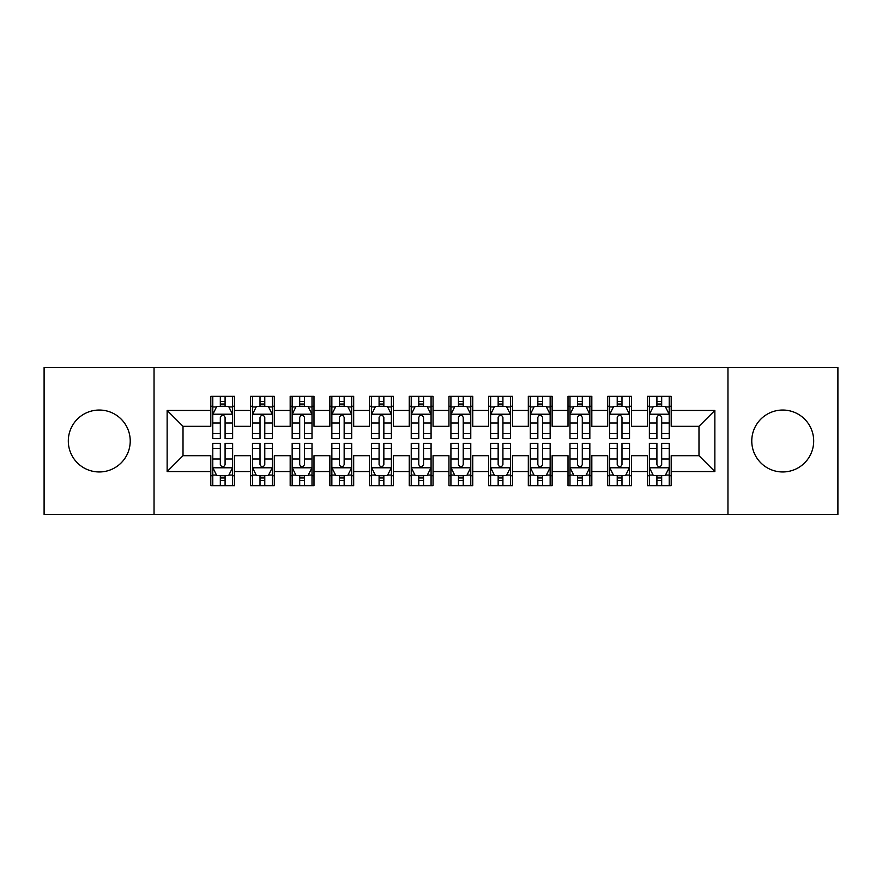 <?xml version="1.0" encoding="UTF-8"?>
<svg xmlns="http://www.w3.org/2000/svg" width="882" height="882" viewBox="0 0 882 882"><rect width="100%" height="100%" fill="white"/><g stroke="black" fill="none" stroke-linecap="round" stroke-linejoin="round"><path stroke-width="1.32" d="M782.731 410.042A30.958 30.958 0 0 0 751.773 441A30.958 30.958 0 0 0 782.731 471.958A30.958 30.958 0 0 0 813.689 441A30.958 30.958 0 0 0 782.731 410.042M99.269 410.042A30.958 30.958 0 0 0 68.311 441A30.958 30.958 0 0 0 99.269 471.958A30.958 30.958 0 0 0 130.227 441A30.958 30.958 0 0 0 99.269 410.042M727.959 514.427L837.9 514.427L837.9 367.573L727.959 367.573L727.959 514.427L154.041 514.427L154.041 367.573L44.1 367.573L44.1 514.427L154.041 514.427M727.959 367.573L154.041 367.573M167.139 471.561L167.139 410.439L210.798 410.439L210.798 426.315L183.015 426.315L183.015 455.685L167.139 471.561L210.798 471.561L210.798 485.651L234.612 485.651L234.612 471.561L250.488 471.561L250.488 485.651L274.302 485.651L274.302 471.561L290.178 471.561L290.178 485.651L313.992 485.651L313.992 471.561L329.868 471.561L329.868 485.651L353.682 485.651L353.682 471.561L369.558 471.561L369.558 485.651L393.372 485.651L393.372 471.561L409.248 471.561L409.248 485.651L433.062 485.651L433.062 471.561L448.938 471.561L448.938 485.651L472.752 485.651L472.752 471.561L488.628 471.561L488.628 485.651L512.442 485.651L512.442 471.561L528.318 471.561L528.318 485.651L552.132 485.651L552.132 471.561L568.008 471.561L568.008 485.651L591.822 485.651L591.822 471.561L607.698 471.561L607.698 485.651L631.512 485.651L631.512 471.561L647.388 471.561L647.388 485.651L671.202 485.651L671.202 455.685L698.985 455.685L698.985 426.315L671.202 426.315L671.202 410.439L714.861 410.439L714.861 471.561L671.202 471.561M671.202 410.439L671.202 396.349L647.388 396.349L647.388 410.439L631.512 410.439L631.512 396.349L607.698 396.349L607.698 410.439L591.822 410.439L591.822 396.349L568.008 396.349L568.008 410.439L552.132 410.439L552.132 396.349L528.318 396.349L528.318 410.439L512.442 410.439L512.442 396.349L488.628 396.349L488.628 410.439L472.752 410.439L472.752 396.349L448.938 396.349L448.938 410.439L433.062 410.439L433.062 396.349L409.248 396.349L409.248 410.439L393.372 410.439L393.372 396.349L369.558 396.349L369.558 410.439L353.682 410.439L353.682 396.349L329.868 396.349L329.868 410.439L313.992 410.439L313.992 396.349L290.178 396.349L290.178 410.439L274.302 410.439L274.302 396.349L250.488 396.349L250.488 410.439L234.612 410.439L234.612 396.349L210.798 396.349L210.798 410.439M631.512 471.561L631.512 455.685L647.388 455.685L647.388 471.561M714.861 410.439L698.985 426.315M591.822 471.561L591.822 455.685L607.698 455.685L607.698 471.561M647.388 410.439L647.388 426.315L631.512 426.315L631.512 410.439M552.132 471.561L552.132 455.685L568.008 455.685L568.008 471.561M607.698 410.439L607.698 426.315L591.822 426.315L591.822 410.439M512.442 471.561L512.442 455.685L528.318 455.685L528.318 471.561M568.008 410.439L568.008 426.315L552.132 426.315L552.132 410.439M472.752 471.561L472.752 455.685L488.628 455.685L488.628 471.561M528.318 410.439L528.318 426.315L512.442 426.315L512.442 410.439M433.062 471.561L433.062 455.685L448.938 455.685L448.938 471.561M488.628 410.439L488.628 426.315L472.752 426.315L472.752 410.439M393.372 471.561L393.372 455.685L409.248 455.685L409.248 471.561M448.938 410.439L448.938 426.315L433.062 426.315L433.062 410.439M353.682 471.561L353.682 455.685L369.558 455.685L369.558 471.561M409.248 410.439L409.248 426.315L393.372 426.315L393.372 410.439M313.992 471.561L313.992 455.685L329.868 455.685L329.868 471.561M369.558 410.439L369.558 426.315L353.682 426.315L353.682 410.439M274.302 471.561L274.302 455.685L290.178 455.685L290.178 471.561M329.868 410.439L329.868 426.315L313.992 426.315L313.992 410.439M234.612 471.561L234.612 455.685L250.488 455.685L250.488 471.561M290.178 410.439L290.178 426.315L274.302 426.315L274.302 410.439M183.015 455.685L210.798 455.685L210.798 471.561M250.488 410.439L250.488 426.315L234.612 426.315L234.612 410.439M647.388 406.271L649.373 406.271M669.217 406.271L671.202 406.271M607.698 406.271L609.683 406.271M629.528 406.271L631.512 406.271M568.008 406.271L569.993 406.271M589.837 406.271L591.822 406.271M528.318 406.271L530.303 406.271M550.148 406.271L552.132 406.271M488.628 406.271L490.613 406.271M510.458 406.271L512.442 406.271M448.938 406.271L450.923 406.271M470.768 406.271L472.752 406.271M409.248 406.271L411.233 406.271M431.077 406.271L433.062 406.271M369.558 406.271L371.543 406.271M391.387 406.271L393.372 406.271M329.868 406.271L331.853 406.271M351.697 406.271L353.682 406.271M290.178 406.271L292.163 406.271M312.007 406.271L313.992 406.271M250.488 406.271L252.472 406.271M272.317 406.271L274.302 406.271M210.798 406.271L212.782 406.271M232.627 406.271L234.612 406.271M210.798 475.729L212.782 475.729M232.627 475.729L234.612 475.729M250.488 475.729L252.472 475.729M272.317 475.729L274.302 475.729M290.178 475.729L292.163 475.729M312.007 475.729L313.992 475.729M329.868 475.729L331.853 475.729M351.697 475.729L353.682 475.729M369.558 475.729L371.543 475.729M391.387 475.729L393.372 475.729M409.248 475.729L411.233 475.729M431.077 475.729L433.062 475.729M448.938 475.729L450.923 475.729M470.768 475.729L472.752 475.729M488.628 475.729L490.613 475.729M510.458 475.729L512.442 475.729M528.318 475.729L530.303 475.729M550.148 475.729L552.132 475.729M568.008 475.729L569.993 475.729M589.837 475.729L591.822 475.729M607.698 475.729L609.683 475.729M629.528 475.729L631.512 475.729M647.388 475.729L649.373 475.729M669.217 475.729L671.202 475.729M167.139 410.439L183.015 426.315M698.985 455.685L714.861 471.561M225.086 401.508L220.324 401.508M232.627 433.646L225.086 433.646L225.086 438.619L232.627 438.619L232.627 414.408L228.659 406.47L216.751 406.47L212.782 414.408L212.782 438.619L220.324 438.619L220.324 433.646L212.782 433.646M212.782 414.408L212.782 396.349M232.627 414.408L232.627 396.349M220.324 406.47L220.324 396.349M225.086 396.349L225.086 406.47M225.086 433.646L225.086 417.384C223.499 414.331 221.911 414.331 220.324 417.384L220.324 433.646M225.086 406.271L220.324 406.271M220.324 480.492L225.086 480.492M212.782 448.354L220.324 448.354L220.324 443.381L212.782 443.381L212.782 467.592L216.751 475.53L228.659 475.53L232.627 467.592L232.627 443.381L225.086 443.381L225.086 448.354L232.627 448.354M232.627 467.592L232.627 485.651M212.782 467.592L212.782 485.651M225.086 475.53L225.086 485.651M220.324 485.651L220.324 475.53M220.324 448.354L220.324 464.616C221.911 467.669 223.499 467.669 225.086 464.616L225.086 448.354M220.324 475.729L225.086 475.729M264.776 401.508L260.014 401.508M272.317 433.646L264.776 433.646L264.776 438.619L272.317 438.619L272.317 414.408L268.349 406.47L256.442 406.47L252.472 414.408L252.472 438.619L260.014 438.619L260.014 433.646L252.472 433.646M252.472 414.408L252.472 396.349M272.317 414.408L272.317 396.349M260.014 406.47L260.014 396.349M264.776 396.349L264.776 406.47M264.776 433.646L264.776 417.384C263.189 414.331 261.601 414.331 260.014 417.384L260.014 433.646M264.776 406.271L260.014 406.271M304.466 401.508L299.704 401.508M312.007 433.646L304.466 433.646L304.466 438.619L312.007 438.619L312.007 414.408L308.038 406.47L296.132 406.47L292.163 414.408L292.163 438.619L299.704 438.619L299.704 433.646L292.163 433.646M292.163 414.408L292.163 396.349M312.007 414.408L312.007 396.349M299.704 406.47L299.704 396.349M304.466 396.349L304.466 406.47M304.466 433.646L304.466 417.384C302.879 414.331 301.291 414.331 299.704 417.384L299.704 433.646M304.466 406.271L299.704 406.271M260.014 480.492L264.776 480.492M252.472 448.354L260.014 448.354L260.014 443.381L252.472 443.381L252.472 467.592L256.442 475.53L268.349 475.53L272.317 467.592L272.317 443.381L264.776 443.381L264.776 448.354L272.317 448.354M272.317 467.592L272.317 485.651M252.472 467.592L252.472 485.651M264.776 475.53L264.776 485.651M260.014 485.651L260.014 475.53M260.014 448.354L260.014 464.616C261.601 467.669 263.189 467.669 264.776 464.616L264.776 448.354M260.014 475.729L264.776 475.729M299.704 480.492L304.466 480.492M292.163 448.354L299.704 448.354L299.704 443.381L292.163 443.381L292.163 467.592L296.132 475.53L308.038 475.53L312.007 467.592L312.007 443.381L304.466 443.381L304.466 448.354L312.007 448.354M312.007 467.592L312.007 485.651M292.163 467.592L292.163 485.651M304.466 475.53L304.466 485.651M299.704 485.651L299.704 475.53M299.704 448.354L299.704 464.616C301.291 467.669 302.879 467.669 304.466 464.616L304.466 448.354M299.704 475.729L304.466 475.729M344.156 401.508L339.394 401.508M351.697 433.646L344.156 433.646L344.156 438.619L351.697 438.619L351.697 414.408L347.728 406.47L335.822 406.47L331.853 414.408L331.853 438.619L339.394 438.619L339.394 433.646L331.853 433.646M331.853 414.408L331.853 396.349M351.697 414.408L351.697 396.349M339.394 406.47L339.394 396.349M344.156 396.349L344.156 406.47M344.156 433.646L344.156 417.384C342.569 414.331 340.981 414.331 339.394 417.384L339.394 433.646M344.156 406.271L339.394 406.271M383.846 401.508L379.084 401.508M391.387 433.646L383.846 433.646L383.846 438.619L391.387 438.619L391.387 414.408L387.418 406.47L375.512 406.47L371.543 414.408L371.543 438.619L379.084 438.619L379.084 433.646L371.543 433.646M371.543 414.408L371.543 396.349M391.387 414.408L391.387 396.349M379.084 406.47L379.084 396.349M383.846 396.349L383.846 406.47M383.846 433.646L383.846 417.384C382.259 414.331 380.671 414.331 379.084 417.384L379.084 433.646M383.846 406.271L379.084 406.271M339.394 480.492L344.156 480.492M331.853 448.354L339.394 448.354L339.394 443.381L331.853 443.381L331.853 467.592L335.822 475.53L347.728 475.53L351.697 467.592L351.697 443.381L344.156 443.381L344.156 448.354L351.697 448.354M351.697 467.592L351.697 485.651M331.853 467.592L331.853 485.651M344.156 475.53L344.156 485.651M339.394 485.651L339.394 475.53M339.394 448.354L339.394 464.616C340.981 467.669 342.569 467.669 344.156 464.616L344.156 448.354M339.394 475.729L344.156 475.729M379.084 480.492L383.846 480.492M371.543 448.354L379.084 448.354L379.084 443.381L371.543 443.381L371.543 467.592L375.512 475.53L387.418 475.53L391.387 467.592L391.387 443.381L383.846 443.381L383.846 448.354L391.387 448.354M391.387 467.592L391.387 485.651M371.543 467.592L371.543 485.651M383.846 475.53L383.846 485.651M379.084 485.651L379.084 475.53M379.084 448.354L379.084 464.616C380.671 467.669 382.259 467.669 383.846 464.616L383.846 448.354M379.084 475.729L383.846 475.729M423.536 401.508L418.774 401.508M431.077 433.646L423.536 433.646L423.536 438.619L431.077 438.619L431.077 414.408L427.108 406.47L415.202 406.47L411.233 414.408L411.233 438.619L418.774 438.619L418.774 433.646L411.233 433.646M411.233 414.408L411.233 396.349M431.077 414.408L431.077 396.349M418.774 406.47L418.774 396.349M423.536 396.349L423.536 406.47M423.536 433.646L423.536 417.384C421.949 414.331 420.361 414.331 418.774 417.384L418.774 433.646M423.536 406.271L418.774 406.271M418.774 480.492L423.536 480.492M411.233 448.354L418.774 448.354L418.774 443.381L411.233 443.381L411.233 467.592L415.202 475.53L427.108 475.53L431.077 467.592L431.077 443.381L423.536 443.381L423.536 448.354L431.077 448.354M431.077 467.592L431.077 485.651M411.233 467.592L411.233 485.651M423.536 475.53L423.536 485.651M418.774 485.651L418.774 475.53M418.774 448.354L418.774 464.616C420.361 467.669 421.949 467.669 423.536 464.616L423.536 448.354M418.774 475.729L423.536 475.729M463.226 401.508L458.464 401.508M470.768 433.646L463.226 433.646L463.226 438.619L470.768 438.619L470.768 414.408L466.798 406.47L454.892 406.47L450.923 414.408L450.923 438.619L458.464 438.619L458.464 433.646L450.923 433.646M450.923 414.408L450.923 396.349M470.768 414.408L470.768 396.349M458.464 406.47L458.464 396.349M463.226 396.349L463.226 406.47M463.226 433.646L463.226 417.384C461.639 414.331 460.051 414.331 458.464 417.384L458.464 433.646M463.226 406.271L458.464 406.271M458.464 480.492L463.226 480.492M450.923 448.354L458.464 448.354L458.464 443.381L450.923 443.381L450.923 467.592L454.892 475.53L466.798 475.53L470.768 467.592L470.768 443.381L463.226 443.381L463.226 448.354L470.768 448.354M470.768 467.592L470.768 485.651M450.923 467.592L450.923 485.651M463.226 475.53L463.226 485.651M458.464 485.651L458.464 475.53M458.464 448.354L458.464 464.616C460.051 467.669 461.639 467.669 463.226 464.616L463.226 448.354M458.464 475.729L463.226 475.729M502.916 401.508L498.154 401.508M510.458 433.646L502.916 433.646L502.916 438.619L510.458 438.619L510.458 414.408L506.488 406.47L494.582 406.47L490.613 414.408L490.613 438.619L498.154 438.619L498.154 433.646L490.613 433.646M490.613 414.408L490.613 396.349M510.458 414.408L510.458 396.349M498.154 406.47L498.154 396.349M502.916 396.349L502.916 406.47M502.916 433.646L502.916 417.384C501.329 414.331 499.741 414.331 498.154 417.384L498.154 433.646M502.916 406.271L498.154 406.271M498.154 480.492L502.916 480.492M490.613 448.354L498.154 448.354L498.154 443.381L490.613 443.381L490.613 467.592L494.582 475.53L506.488 475.53L510.458 467.592L510.458 443.381L502.916 443.381L502.916 448.354L510.458 448.354M510.458 467.592L510.458 485.651M490.613 467.592L490.613 485.651M502.916 475.53L502.916 485.651M498.154 485.651L498.154 475.53M498.154 448.354L498.154 464.616C499.741 467.669 501.329 467.669 502.916 464.616L502.916 448.354M498.154 475.729L502.916 475.729M542.606 401.508L537.844 401.508M550.148 433.646L542.606 433.646L542.606 438.619L550.148 438.619L550.148 414.408L546.178 406.47L534.272 406.47L530.303 414.408L530.303 438.619L537.844 438.619L537.844 433.646L530.303 433.646M530.303 414.408L530.303 396.349M550.148 414.408L550.148 396.349M537.844 406.47L537.844 396.349M542.606 396.349L542.606 406.47M542.606 433.646L542.606 417.384C541.019 414.331 539.431 414.331 537.844 417.384L537.844 433.646M542.606 406.271L537.844 406.271M537.844 480.492L542.606 480.492M530.303 448.354L537.844 448.354L537.844 443.381L530.303 443.381L530.303 467.592L534.272 475.53L546.178 475.53L550.148 467.592L550.148 443.381L542.606 443.381L542.606 448.354L550.148 448.354M550.148 467.592L550.148 485.651M530.303 467.592L530.303 485.651M542.606 475.53L542.606 485.651M537.844 485.651L537.844 475.53M537.844 448.354L537.844 464.616C539.431 467.669 541.019 467.669 542.606 464.616L542.606 448.354M537.844 475.729L542.606 475.729M582.296 401.508L577.534 401.508M589.837 433.646L582.296 433.646L582.296 438.619L589.837 438.619L589.837 414.408L585.869 406.47L573.962 406.47L569.993 414.408L569.993 438.619L577.534 438.619L577.534 433.646L569.993 433.646M569.993 414.408L569.993 396.349M589.837 414.408L589.837 396.349M577.534 406.47L577.534 396.349M582.296 396.349L582.296 406.47M582.296 433.646L582.296 417.384C580.709 414.331 579.121 414.331 577.534 417.384L577.534 433.646M582.296 406.271L577.534 406.271M577.534 480.492L582.296 480.492M569.993 448.354L577.534 448.354L577.534 443.381L569.993 443.381L569.993 467.592L573.962 475.53L585.869 475.53L589.837 467.592L589.837 443.381L582.296 443.381L582.296 448.354L589.837 448.354M589.837 467.592L589.837 485.651M569.993 467.592L569.993 485.651M582.296 475.53L582.296 485.651M577.534 485.651L577.534 475.53M577.534 448.354L577.534 464.616C579.121 467.669 580.709 467.669 582.296 464.616L582.296 448.354M577.534 475.729L582.296 475.729M621.986 401.508L617.224 401.508M629.528 433.646L621.986 433.646L621.986 438.619L629.528 438.619L629.528 414.408L625.558 406.47L613.652 406.47L609.683 414.408L609.683 438.619L617.224 438.619L617.224 433.646L609.683 433.646M609.683 414.408L609.683 396.349M629.528 414.408L629.528 396.349M617.224 406.47L617.224 396.349M621.986 396.349L621.986 406.47M621.986 433.646L621.986 417.384C620.399 414.331 618.811 414.331 617.224 417.384L617.224 433.646M621.986 406.271L617.224 406.271M617.224 480.492L621.986 480.492M609.683 448.354L617.224 448.354L617.224 443.381L609.683 443.381L609.683 467.592L613.652 475.53L625.558 475.53L629.528 467.592L629.528 443.381L621.986 443.381L621.986 448.354L629.528 448.354M629.528 467.592L629.528 485.651M609.683 467.592L609.683 485.651M621.986 475.53L621.986 485.651M617.224 485.651L617.224 475.53M617.224 448.354L617.224 464.616C618.811 467.669 620.399 467.669 621.986 464.616L621.986 448.354M617.224 475.729L621.986 475.729M661.676 401.508L656.914 401.508M669.217 433.646L661.676 433.646L661.676 438.619L669.217 438.619L669.217 414.408L665.249 406.47L653.341 406.47L649.373 414.408L649.373 438.619L656.914 438.619L656.914 433.646L649.373 433.646M649.373 414.408L649.373 396.349M669.217 414.408L669.217 396.349M656.914 406.47L656.914 396.349M661.676 396.349L661.676 406.47M661.676 433.646L661.676 417.384C660.089 414.331 658.501 414.331 656.914 417.384L656.914 433.646M661.676 406.271L656.914 406.271M656.914 480.492L661.676 480.492M649.373 448.354L656.914 448.354L656.914 443.381L649.373 443.381L649.373 467.592L653.341 475.53L665.249 475.53L669.217 467.592L669.217 443.381L661.676 443.381L661.676 448.354L669.217 448.354M669.217 467.592L669.217 485.651M649.373 467.592L649.373 485.651M661.676 475.53L661.676 485.651M656.914 485.651L656.914 475.53M656.914 448.354L656.914 464.616C658.501 467.669 660.089 467.669 661.676 464.616L661.676 448.354M656.914 475.729L661.676 475.729M232.528 414.209L212.882 414.209M212.782 406.944L216.509 406.944M228.901 406.944L232.627 406.944M220.324 423.007L212.782 423.007M232.627 423.007L225.086 423.007M225.086 404.033L220.324 404.033M212.882 467.791L232.528 467.791M232.627 475.056L228.901 475.056M216.509 475.056L212.782 475.056M225.086 458.993L232.627 458.993M212.782 458.993L220.324 458.993M220.324 477.967L225.086 477.967M272.218 414.209L252.572 414.209M252.472 406.944L256.199 406.944M268.591 406.944L272.317 406.944M260.014 423.007L252.472 423.007M272.317 423.007L264.776 423.007M264.776 404.033L260.014 404.033M311.908 414.209L292.262 414.209M292.163 406.944L295.889 406.944M308.281 406.944L312.007 406.944M299.704 423.007L292.163 423.007M312.007 423.007L304.466 423.007M304.466 404.033L299.704 404.033M252.572 467.791L272.218 467.791M272.317 475.056L268.591 475.056M256.199 475.056L252.472 475.056M264.776 458.993L272.317 458.993M252.472 458.993L260.014 458.993M260.014 477.967L264.776 477.967M292.262 467.791L311.908 467.791M312.007 475.056L308.281 475.056M295.889 475.056L292.163 475.056M304.466 458.993L312.007 458.993M292.163 458.993L299.704 458.993M299.704 477.967L304.466 477.967M351.598 414.209L331.952 414.209M331.853 406.944L335.579 406.944M347.971 406.944L351.697 406.944M339.394 423.007L331.853 423.007M351.697 423.007L344.156 423.007M344.156 404.033L339.394 404.033M391.288 414.209L371.642 414.209M371.543 406.944L375.269 406.944M387.661 406.944L391.387 406.944M379.084 423.007L371.543 423.007M391.387 423.007L383.846 423.007M383.846 404.033L379.084 404.033M331.952 467.791L351.598 467.791M351.697 475.056L347.971 475.056M335.579 475.056L331.853 475.056M344.156 458.993L351.697 458.993M331.853 458.993L339.394 458.993M339.394 477.967L344.156 477.967M371.642 467.791L391.288 467.791M391.387 475.056L387.661 475.056M375.269 475.056L371.543 475.056M383.846 458.993L391.387 458.993M371.543 458.993L379.084 458.993M379.084 477.967L383.846 477.967M430.978 414.209L411.332 414.209M411.233 406.944L414.959 406.944M427.351 406.944L431.077 406.944M418.774 423.007L411.233 423.007M431.077 423.007L423.536 423.007M423.536 404.033L418.774 404.033M411.332 467.791L430.978 467.791M431.077 475.056L427.351 475.056M414.959 475.056L411.233 475.056M423.536 458.993L431.077 458.993M411.233 458.993L418.774 458.993M418.774 477.967L423.536 477.967M470.668 414.209L451.022 414.209M450.923 406.944L454.649 406.944M467.041 406.944L470.768 406.944M458.464 423.007L450.923 423.007M470.768 423.007L463.226 423.007M463.226 404.033L458.464 404.033M451.022 467.791L470.668 467.791M470.768 475.056L467.041 475.056M454.649 475.056L450.923 475.056M463.226 458.993L470.768 458.993M450.923 458.993L458.464 458.993M458.464 477.967L463.226 477.967M510.358 414.209L490.712 414.209M490.613 406.944L494.339 406.944M506.731 406.944L510.458 406.944M498.154 423.007L490.613 423.007M510.458 423.007L502.916 423.007M502.916 404.033L498.154 404.033M490.712 467.791L510.358 467.791M510.458 475.056L506.731 475.056M494.339 475.056L490.613 475.056M502.916 458.993L510.458 458.993M490.613 458.993L498.154 458.993M498.154 477.967L502.916 477.967M550.048 414.209L530.402 414.209M530.303 406.944L534.029 406.944M546.421 406.944L550.148 406.944M537.844 423.007L530.303 423.007M550.148 423.007L542.606 423.007M542.606 404.033L537.844 404.033M530.402 467.791L550.048 467.791M550.148 475.056L546.421 475.056M534.029 475.056L530.303 475.056M542.606 458.993L550.148 458.993M530.303 458.993L537.844 458.993M537.844 477.967L542.606 477.967M589.738 414.209L570.092 414.209M569.993 406.944L573.719 406.944M586.111 406.944L589.837 406.944M577.534 423.007L569.993 423.007M589.837 423.007L582.296 423.007M582.296 404.033L577.534 404.033M570.092 467.791L589.738 467.791M589.837 475.056L586.111 475.056M573.719 475.056L569.993 475.056M582.296 458.993L589.837 458.993M569.993 458.993L577.534 458.993M577.534 477.967L582.296 477.967M629.428 414.209L609.782 414.209M609.683 406.944L613.409 406.944M625.801 406.944L629.528 406.944M617.224 423.007L609.683 423.007M629.528 423.007L621.986 423.007M621.986 404.033L617.224 404.033M609.782 467.791L629.428 467.791M629.528 475.056L625.801 475.056M613.409 475.056L609.683 475.056M621.986 458.993L629.528 458.993M609.683 458.993L617.224 458.993M617.224 477.967L621.986 477.967M669.118 414.209L649.472 414.209M649.373 406.944L653.099 406.944M665.491 406.944L669.217 406.944M656.914 423.007L649.373 423.007M669.217 423.007L661.676 423.007M661.676 404.033L656.914 404.033M649.472 467.791L669.118 467.791M669.217 475.056L665.491 475.056M653.099 475.056L649.373 475.056M661.676 458.993L669.217 458.993M649.373 458.993L656.914 458.993M656.914 477.967L661.676 477.967"/></g></svg>
